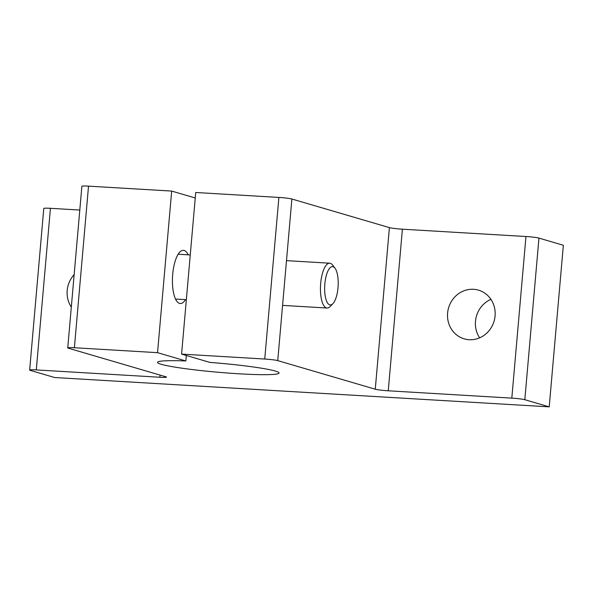 <?xml version="1.0" encoding="UTF-8"?>
<svg xmlns="http://www.w3.org/2000/svg" width="593" height="593" viewBox="0 0 593 593"><rect width="100%" height="100%" fill="white"/><g stroke="black" fill="none" stroke-linecap="round" stroke-linejoin="round"><path stroke-width="0.89" d="M333.096 266.724A19.198 6.701 93.4 0 0 324.845 283.869A19.198 6.701 93.4 0 0 329.76 304.869A19.198 6.701 93.4 0 0 332.866 303.727A19.198 6.701 93.4 0 0 338.114 286.189A19.198 6.701 93.4 0 0 334.971 268.162A19.198 6.701 93.4 0 0 333.096 266.724M332.866 303.727L330.064 306.581A22.452 7.842 -86.6 0 1 327.054 308.026A22.452 7.842 -86.6 0 1 326.432 307.915A22.452 7.842 -86.6 0 1 320.687 283.358A22.452 7.842 -86.6 0 1 329.708 263.203A22.452 7.842 -86.6 0 1 330.331 263.314A22.452 7.842 -86.6 0 1 332.532 264.989L334.971 268.162M185.513 299.628A26.641 9.303 -86.6 0 1 180.265 303.52A26.641 9.303 -86.6 0 1 172.711 274.248A26.641 9.303 -86.6 0 1 183.422 250.328A26.641 9.303 -86.6 0 1 188.174 254.812M186.321 355.489L185.839 360.967A61.005 4.574 -175 0 0 157.523 362.36A61.005 4.574 -175 0 0 161.237 364.287A61.005 4.574 -175 0 0 228.72 373.108A61.005 4.574 -175 0 0 279.073 372.99A61.005 4.574 -175 0 0 275.36 371.062A61.005 4.574 -175 0 0 209.878 362.397L181.584 354.103L195.727 192.495L278.888 197.432A10.17 0.763 5 0 1 291.882 199.018L389.401 227.608A10.17 0.763 -175 0 0 402.402 229.194L525.961 236.518A10.17 0.763 5 0 1 538.955 238.104L563.35 245.257L549.214 406.857L524.82 399.712A10.17 0.763 -175 0 0 511.818 398.125L388.259 390.794A10.17 0.763 5 0 1 375.265 389.208L277.746 360.618A10.17 0.763 -175 0 0 264.745 359.032L181.584 354.103M74.147 274.655A25.38 23.705 -73.7 0 0 67.179 290.533A25.38 23.705 -73.7 0 0 71.308 307.063M495.073 315.906A25.38 23.705 -73.7 0 0 478.477 290.147A25.38 23.705 -73.7 0 0 447.596 313.097A25.38 23.705 -73.7 0 0 464.2 338.855A25.38 23.705 -73.7 0 0 495.073 315.906M490.922 299.346A25.38 23.705 -73.7 0 0 475.482 321.265A25.38 23.705 -73.7 0 0 479.633 337.832M171.681 191.072L157.545 352.672L74.384 347.743A10.17 0.763 -175 0 0 67.743 347.876L81.878 186.276A10.17 0.763 5 0 1 88.52 186.143L171.681 191.072L195.245 197.98M67.743 347.876A10.17 0.763 -175 0 0 68.358 348.202L165.877 376.792A10.17 0.763 5 0 1 166.5 377.111A10.17 0.763 5 0 1 159.858 377.252L36.292 369.921A10.17 0.763 -175 0 0 29.65 370.054L43.786 208.454A10.17 0.763 5 0 1 50.435 208.313L79.796 210.055M29.65 370.054A10.17 0.763 -175 0 0 30.265 370.38L54.66 377.526L549.214 406.857M185.839 360.967L157.545 352.672M50.435 208.313L36.292 369.921M160.043 375.08L159.858 377.252M88.52 186.143L74.384 347.743M278.888 197.432L264.745 359.032M291.882 199.018L277.746 360.618M389.401 227.608L375.265 389.208M402.402 229.194L388.259 390.794M525.961 236.518L511.818 398.125M538.955 238.104L524.82 399.712M327.054 308.026L282.572 305.388M186.35 299.68L175.513 299.035M329.708 263.203L286.493 260.638M190.264 254.938L178.167 254.219"/></g></svg>
